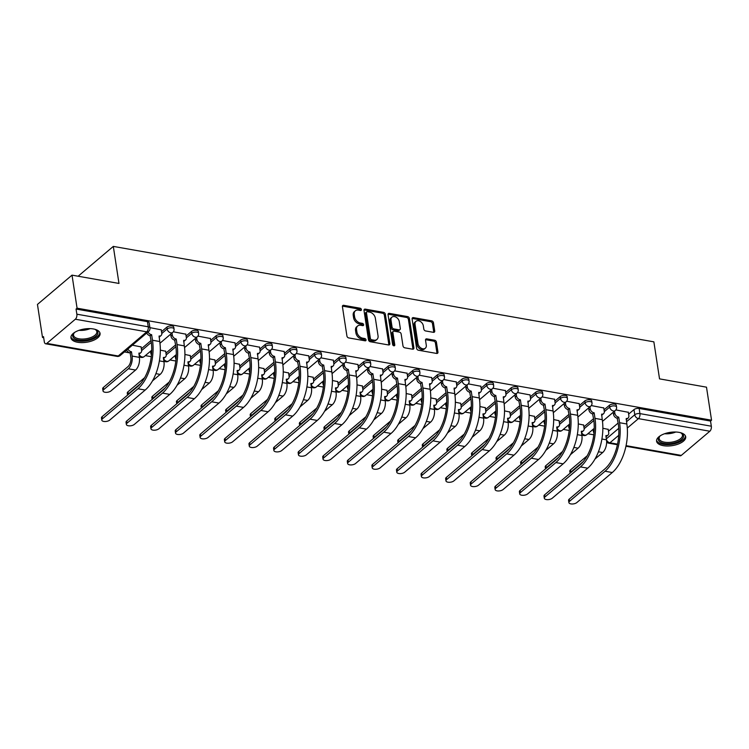 <?xml version="1.0" encoding="UTF-8"?>
<svg xmlns="http://www.w3.org/2000/svg" width="749" height="749" viewBox="0 0 749 749"><rect width="100%" height="100%" fill="white"/><g stroke="black" fill="none" stroke-linecap="round" stroke-linejoin="round"><path stroke-width="1.12" d="M361.411 309.552A1.301 0.927 49.7 0 0 360.157 308.223L343.725 305.32A1.854 1.32 49.7 0 0 342.77 305.536A1.854 1.32 49.7 0 0 342.424 306.678L346.918 336.011A1.854 1.32 49.7 0 0 348.706 337.921L365.147 340.823A1.301 0.927 49.7 0 0 364.8 338.539L362.675 338.164A5.926 4.232 49.7 0 1 356.927 332.069L356.552 329.626A5.926 4.232 49.7 0 1 357.666 325.974A5.926 4.232 49.7 0 1 360.7 325.281L362.825 325.656A1.301 0.927 49.7 0 0 362.479 323.381L360.353 323.006A5.926 4.232 49.7 0 1 354.605 316.911L354.23 314.468A5.926 4.232 49.7 0 1 355.344 310.816A5.926 4.232 49.7 0 1 358.378 310.123L360.503 310.498A1.301 0.927 49.7 0 0 361.411 309.552M360.419 310.489A1.301 0.927 49.7 0 0 359.155 309.075L342.714 306.172A1.854 1.32 49.7 0 0 342.433 306.154M365.053 340.804A1.301 0.927 49.7 0 0 363.789 339.391L361.664 339.016L362.675 338.164M362.741 325.646A1.301 0.927 49.7 0 0 361.467 324.233L359.342 323.858L360.353 323.006M93.372 328.951A14.727 6.722 171.3 0 0 78.065 330.683A14.727 6.722 171.3 0 0 70.958 337.836A14.727 6.722 171.3 0 0 77.653 342.274A14.727 6.722 171.3 0 0 92.96 340.542A14.727 6.722 171.3 0 0 100.066 333.389A14.727 6.722 171.3 0 0 93.372 328.951M678.997 432.351A14.727 6.722 171.3 0 0 663.689 434.074A14.727 6.722 171.3 0 0 656.583 441.236A14.727 6.722 171.3 0 0 663.277 445.664A14.727 6.722 171.3 0 0 678.585 443.942A14.727 6.722 171.3 0 0 685.691 436.779A14.727 6.722 171.3 0 0 678.997 432.351M433.418 332.331A1.854 1.32 49.7 0 0 434.373 332.116A1.854 1.32 49.7 0 0 434.72 330.983L433.456 322.744A1.854 1.32 49.7 0 0 431.667 320.844L413.411 317.623A1.854 1.32 49.7 0 0 412.465 317.838A1.854 1.32 49.7 0 0 412.109 318.98L416.603 348.313A1.854 1.32 49.7 0 0 418.401 350.223L436.648 353.444A1.854 1.32 49.7 0 0 437.603 353.228A1.854 1.32 49.7 0 0 437.95 352.086L436.424 342.143A1.854 1.32 49.7 0 0 434.635 340.243L426.818 338.866A1.854 1.32 49.7 0 0 425.872 339.082A1.854 1.32 49.7 0 0 425.526 340.215L426.275 345.149A4.953 3.539 49.7 0 1 425.348 348.201A4.953 3.539 49.7 0 1 421.022 348.079A4.953 3.539 49.7 0 1 417.998 343.688L415.049 324.373A4.953 3.539 49.7 0 1 415.976 321.321A4.953 3.539 49.7 0 1 420.301 321.443A4.953 3.539 49.7 0 1 423.325 325.834L423.812 329.054A1.854 1.32 49.7 0 0 425.61 330.955L433.418 332.331M75.349 319.224L46.822 343.379A3.773 2.004 -80 0 1 45.661 343.782A3.773 2.004 -80 0 1 44.303 341.769L43.517 336.619L42.506 337.471L37.45 304.431L72.016 275.145L118.979 283.44L113.314 246.402L653.868 341.844L659.532 378.872L706.494 387.167L711.55 420.208L77.072 308.185L76.061 309.047L76.857 314.187L148.246 326.798A3.773 1.723 -8.7 0 1 149.959 327.931L149.173 322.782A3.773 1.723 -8.7 0 0 147.459 321.649L148.246 326.798A3.773 2.004 -80 0 1 146.738 331.826L75.349 319.224A3.773 2.004 -80 0 0 76.857 314.187M72.016 275.145L77.072 308.185M385.351 314.252A1.854 1.32 49.7 0 0 383.554 312.352L365.306 309.131A1.854 1.32 49.7 0 0 364.351 309.346A1.854 1.32 49.7 0 0 364.005 310.489L368.489 339.821A1.854 1.32 49.7 0 0 370.287 341.731L388.544 344.952A1.854 1.32 49.7 0 0 389.489 344.737A1.854 1.32 49.7 0 0 389.845 343.594L385.351 314.252L384.34 315.104A1.854 1.32 49.7 0 0 382.552 313.204L364.295 309.983A1.854 1.32 49.7 0 0 364.005 309.964M389.358 313.372L407.606 316.602A1.854 1.32 49.7 0 1 409.403 318.503L413.897 347.836A1.854 1.32 49.7 0 1 413.542 348.978A1.854 1.32 49.7 0 1 412.596 349.193L404.788 347.817A1.854 1.32 49.7 0 1 402.99 345.916L401.164 334.017A1.854 1.32 49.7 0 0 399.376 332.116L394.189 331.198A1.854 1.32 49.7 0 0 393.244 331.414A1.854 1.32 49.7 0 0 392.897 332.556L394.789 344.943A1.301 0.927 49.7 0 1 392.626 344.559L388.057 314.73A1.854 1.32 49.7 0 1 388.403 313.588A1.854 1.32 49.7 0 1 389.358 313.372L388.347 314.234L406.604 317.454L407.606 316.602M608.469 431.227L618.15 423.026M628.626 414.15L633.982 409.609L634.768 414.759A3.773 1.723 -8.7 0 1 639.936 413.607L711.325 426.209A3.773 2.004 100 0 1 709.827 431.237L681.3 455.401A3.773 2.004 100 0 1 680.139 455.804L625.949 446.235M42.506 337.471L43.676 337.677M124.409 351.936L130.167 352.957M145.334 355.625L151.251 356.674M169.92 359.969L175.837 361.018M194.497 364.314L200.423 365.353M219.083 368.648L225.009 369.697M243.668 372.993L249.595 374.041M268.254 377.327L274.181 378.376M292.84 381.672L298.767 382.72M317.426 386.016L323.343 387.055M342.012 390.351L347.929 391.399M366.598 394.695L372.515 395.744M391.175 399.039L397.101 400.078M415.761 403.374L421.687 404.423M440.346 407.718L446.273 408.757M464.932 412.053L470.859 413.102M489.518 416.397L495.445 417.446M514.104 420.741L520.021 421.781M538.69 425.076L544.607 426.125M563.276 429.42L569.193 430.469M587.862 433.755L593.779 434.804M78.851 276.353L78.748 275.688L113.314 246.402M711.55 420.208L710.539 421.06L711.325 426.209M141.074 346.899L132.367 345.186M161.232 329.822L149.922 327.65M165.66 351.244L160.333 350.129M185.818 334.166L173.328 331.788M190.246 355.578L184.919 354.464M210.394 338.501L197.914 336.123M214.832 359.923L209.505 358.808M234.98 342.845L222.5 340.467M239.408 364.257L234.081 363.153M259.566 347.19L247.076 344.812M263.994 368.602L258.667 367.487M284.152 351.524L271.662 349.146M288.58 372.946L283.253 371.832M308.738 355.869L296.248 353.491M313.166 377.281L307.839 376.167M333.324 360.203L320.834 357.825M337.752 381.625L332.425 380.511M357.91 364.548L345.42 362.17M362.338 385.969L357.011 384.855M382.496 368.892L370.006 366.514M386.924 390.304L381.597 389.19M407.082 373.227L394.592 370.849M411.51 394.648L406.183 393.534M431.658 377.571L419.178 375.193M436.096 398.983L430.759 397.869M456.244 381.906L443.754 379.537M460.672 403.327L455.345 402.213M480.83 386.25L468.34 383.872M485.258 407.671L479.931 406.557M505.416 390.594L492.926 388.216M509.844 412.006L504.517 410.892M530.002 394.929L517.512 392.551M534.43 416.35L529.103 415.236M554.588 399.273L542.098 396.895M559.016 420.685L553.689 419.58M579.174 403.617L566.684 401.239M583.602 425.029L578.275 423.915M603.76 407.952L591.27 405.574M583.883 426.883L593.564 418.682M604.04 409.815L609.396 405.265L609.677 407.1A3.773 1.723 -8.7 0 1 613.759 405.855A3.773 1.723 -8.7 0 1 616.567 407.082L616.287 405.256A3.773 1.723 171.3 0 0 613.478 404.029A3.773 1.723 171.3 0 0 609.396 405.265M559.297 422.548L568.987 414.347M579.454 405.471L584.819 400.93L585.091 402.756A3.773 1.723 -8.7 0 1 589.173 401.52A3.773 1.723 -8.7 0 1 591.982 402.737L591.701 400.912A3.773 1.723 171.3 0 0 588.892 399.685A3.773 1.723 171.3 0 0 584.819 400.93M534.711 418.204L544.401 410.003M554.869 401.127L560.233 396.586L560.505 398.412A3.773 1.723 -8.7 0 1 564.587 397.176A3.773 1.723 -8.7 0 1 567.396 398.402L567.115 396.577A3.773 1.723 171.3 0 0 564.306 395.35A3.773 1.723 171.3 0 0 560.233 396.586M510.135 413.869L519.815 405.658M530.283 396.792L535.647 392.251L535.928 394.077A3.773 1.723 -8.7 0 1 540.001 392.832A3.773 1.723 -8.7 0 1 542.81 394.058L542.529 392.233A3.773 1.723 171.3 0 0 539.72 391.006A3.773 1.723 171.3 0 0 535.647 392.251M485.549 409.525L495.229 401.324M505.697 392.448L511.061 387.907L511.342 389.733A3.773 1.723 -8.7 0 1 515.415 388.497A3.773 1.723 -8.7 0 1 518.224 389.723L517.943 387.888A3.773 1.723 171.3 0 0 515.134 386.671A3.773 1.723 171.3 0 0 511.061 387.907M460.963 405.181L470.644 396.979M481.12 388.104L486.476 383.563L486.756 385.398A3.773 1.723 -8.7 0 1 490.829 384.153A3.773 1.723 -8.7 0 1 493.638 385.379L493.357 383.554A3.773 1.723 171.3 0 0 490.548 382.327A3.773 1.723 171.3 0 0 486.476 383.563M436.377 400.846L446.058 392.635M456.534 383.769L461.89 379.228L462.17 381.054A3.773 1.723 -8.7 0 1 466.243 379.818A3.773 1.723 -8.7 0 1 469.052 381.035L468.771 379.209A3.773 1.723 171.3 0 0 465.962 377.983A3.773 1.723 171.3 0 0 461.89 379.228M411.791 396.502L421.472 388.3M431.948 379.425L437.304 374.884L437.585 376.71A3.773 1.723 -8.7 0 1 441.657 375.474A3.773 1.723 -8.7 0 1 444.466 376.7L444.194 374.875A3.773 1.723 171.3 0 0 441.386 373.648A3.773 1.723 171.3 0 0 437.304 374.884M387.205 392.158L396.886 383.956M407.362 375.09L412.718 370.549L412.999 372.375A3.773 1.723 -8.7 0 1 417.081 371.13A3.773 1.723 -8.7 0 1 419.88 372.356L419.609 370.53A3.773 1.723 171.3 0 0 416.8 369.304A3.773 1.723 171.3 0 0 412.718 370.549M362.619 387.823L372.3 379.621M382.776 370.746L388.132 366.205L388.413 368.031A3.773 1.723 -8.7 0 1 392.495 366.795A3.773 1.723 -8.7 0 1 395.303 368.012L395.023 366.186A3.773 1.723 171.3 0 0 392.214 364.969A3.773 1.723 171.3 0 0 388.132 366.205M338.033 383.479L347.723 375.277M358.191 366.401L363.555 361.861L363.827 363.686A3.773 1.723 -8.7 0 1 367.909 362.45A3.773 1.723 -8.7 0 1 370.718 363.677L370.437 361.851A3.773 1.723 171.3 0 0 367.628 360.625A3.773 1.723 171.3 0 0 363.555 361.861M313.447 379.144L323.137 370.933M333.605 362.067L338.969 357.526L339.25 359.351A3.773 1.723 -8.7 0 1 343.323 358.106A3.773 1.723 -8.7 0 1 346.132 359.333L345.851 357.507A3.773 1.723 171.3 0 0 343.042 356.281A3.773 1.723 171.3 0 0 338.969 357.526M288.871 374.8L298.551 366.598M309.019 357.722L314.383 353.182L314.664 355.007A3.773 1.723 -8.7 0 1 318.737 353.771A3.773 1.723 -8.7 0 1 321.546 354.998L321.265 353.172A3.773 1.723 171.3 0 0 318.456 351.946A3.773 1.723 171.3 0 0 314.383 353.182M264.285 370.455L273.965 362.254M284.433 353.388L289.797 348.847L290.078 350.672A3.773 1.723 -8.7 0 1 294.151 349.427A3.773 1.723 -8.7 0 1 296.96 350.654L296.679 348.828A3.773 1.723 171.3 0 0 293.87 347.602A3.773 1.723 171.3 0 0 289.797 348.847M239.699 366.121L249.38 357.919M259.856 349.043L265.212 344.503L265.492 346.328A3.773 1.723 -8.7 0 1 269.565 345.092A3.773 1.723 -8.7 0 1 272.374 346.31L272.093 344.484A3.773 1.723 171.3 0 0 269.284 343.267A3.773 1.723 171.3 0 0 265.212 344.503M215.113 361.776L224.794 353.575M235.27 344.699L240.626 340.158L240.906 341.984A3.773 1.723 -8.7 0 1 244.979 340.748A3.773 1.723 -8.7 0 1 247.788 341.975L247.507 340.149A3.773 1.723 171.3 0 0 244.708 338.923A3.773 1.723 171.3 0 0 240.626 340.158M190.527 357.442L200.208 349.231M210.684 340.364L216.04 335.824L216.321 337.649A3.773 1.723 -8.7 0 1 220.403 336.404A3.773 1.723 -8.7 0 1 223.202 337.63L222.93 335.805A3.773 1.723 171.3 0 0 220.122 334.578A3.773 1.723 171.3 0 0 216.04 335.824M165.941 353.097L175.622 344.896M186.098 336.02L191.454 331.479L191.735 333.305A3.773 1.723 -8.7 0 1 195.817 332.069A3.773 1.723 -8.7 0 1 198.625 333.296L198.345 331.461A3.773 1.723 171.3 0 0 195.536 330.243A3.773 1.723 171.3 0 0 191.454 331.479M141.355 348.753L151.045 340.552M161.512 331.676L166.877 327.135L167.149 328.97A3.773 1.723 -8.7 0 1 171.231 327.725A3.773 1.723 -8.7 0 1 174.04 328.951L173.759 327.126A3.773 1.723 171.3 0 0 170.95 325.899A3.773 1.723 171.3 0 0 166.877 327.135M628.336 412.296L615.856 409.918M608.188 429.374L602.861 428.259M710.539 421.06L639.15 408.458A3.773 1.723 171.3 0 0 633.982 409.609M76.061 309.047L147.459 321.649M355.344 310.816L354.343 311.668A5.926 4.232 49.7 0 0 353.219 315.32L354.23 314.468M359.342 323.858A5.926 4.232 49.7 0 1 353.594 317.763L353.219 315.32M357.666 325.974L356.655 326.826A5.926 4.232 49.7 0 0 355.541 330.478L356.552 329.626M361.664 339.016A5.926 4.232 49.7 0 1 355.915 332.921L355.541 330.478M388.825 344.971A1.854 1.32 49.7 0 0 388.834 344.446L384.34 315.104M367.356 311.715A1.301 0.927 49.7 0 0 366.448 312.661L370.381 338.417A1.301 0.927 49.7 0 0 371.644 339.746L373.882 340.14A5.926 4.232 49.7 0 0 376.925 339.447A5.926 4.232 49.7 0 0 378.039 335.795L375.343 318.194A5.926 4.232 49.7 0 0 369.594 312.108L367.356 311.715M366.692 311.865L365.681 312.717A1.301 0.927 49.7 0 0 365.437 313.513L366.448 312.661M376.925 339.447L375.914 340.308A5.926 4.232 49.7 0 1 372.88 340.992L370.633 340.598A1.301 0.927 49.7 0 1 369.379 339.269L365.437 313.513M412.886 349.221A1.854 1.32 49.7 0 0 412.886 348.697L408.402 319.355A1.854 1.32 49.7 0 0 406.604 317.454M393.244 331.414L392.233 332.266A1.854 1.32 49.7 0 0 391.886 333.408L393.777 345.795L394.789 344.943M399.283 321.667A4.953 3.539 49.7 0 0 396.258 317.276A4.953 3.539 49.7 0 0 391.933 317.155A4.953 3.539 49.7 0 0 391.006 320.207L392.045 327.013A1.854 1.32 49.7 0 0 393.843 328.914L399.02 329.832A1.854 1.32 49.7 0 0 399.975 329.616A1.854 1.32 49.7 0 0 400.322 328.474L399.283 321.667M391.933 317.155L390.931 318.007A4.953 3.539 49.7 0 0 389.995 321.059L391.006 320.207M399.975 329.616L398.964 330.468A1.854 1.32 49.7 0 1 398.019 330.683L392.832 329.766A1.854 1.32 49.7 0 1 391.034 327.865L389.995 321.059M415.976 321.321L414.974 322.173A4.953 3.539 49.7 0 0 414.038 325.225L415.049 324.373M425.348 348.201L424.337 349.053A4.953 3.539 49.7 0 1 420.011 348.931A4.953 3.539 49.7 0 1 416.996 344.54L414.038 325.225M436.939 353.462A1.854 1.32 49.7 0 0 436.939 352.938L435.422 342.995A1.854 1.32 49.7 0 0 433.624 341.095L425.816 339.718A1.854 1.32 49.7 0 0 425.526 339.69M433.708 332.359A1.854 1.32 49.7 0 0 433.708 331.835L432.454 323.605A1.854 1.32 49.7 0 0 430.656 321.696L412.399 318.475A1.854 1.32 49.7 0 0 412.119 318.456M103.016 390.941L102.688 388.787A4.344 1.985 -8.7 0 1 103.353 387.486L127.995 366.617A7.078 3.754 -80 0 0 130.822 357.189L130.157 352.873L131.468 351.758L132.124 356.075A9.531 5.056 100 0 1 128.322 368.77L103.68 389.649A4.344 1.985 171.3 0 0 103.016 390.941A4.344 1.985 171.3 0 0 106.246 392.354A4.344 1.985 171.3 0 0 110.927 390.931L135.569 370.053A9.531 5.056 100 0 0 139.38 357.357L138.949 353.079A3.773 2.696 49.7 0 0 140.887 352.639A3.773 2.696 49.7 0 0 141.598 350.317L141.046 346.721M130.157 352.873L129.923 352.826A3.773 2.696 -130.3 0 1 126.609 350.073M127.91 348.968A3.773 2.696 49.7 0 0 131.234 351.712L131.468 351.758M140.887 352.639L139.576 353.753A3.773 2.696 -130.3 0 1 138.883 354.127M102.454 418.822A4.344 1.985 171.3 0 0 101.789 420.123A4.344 1.985 171.3 0 0 105.019 421.528A4.344 1.985 171.3 0 0 109.7 420.105L145.175 390.051L137.928 388.768L102.454 418.822L102.126 416.669L137.601 386.615A33.977 18.023 -80 0 0 151.167 341.357L150.072 335.749A3.773 2.696 -130.3 0 1 146.757 332.996M101.789 420.123L101.461 417.961A4.344 1.985 -8.7 0 1 102.126 416.669M150.315 335.795L151.626 334.681L152.478 340.243A36.439 19.324 100 0 1 137.928 388.768M148.068 331.891A3.773 2.696 49.7 0 0 151.382 334.644L151.626 334.681M145.175 390.051A36.439 19.324 100 0 0 159.724 341.525L159.106 336.001A3.773 2.696 49.7 0 0 161.044 335.561L159.734 336.676A3.773 2.696 -130.3 0 1 159.041 337.05M161.044 335.561A3.773 2.696 49.7 0 0 161.756 333.239L161.204 329.644M140.728 383.432L128.266 393.993A4.344 1.985 171.3 0 0 127.592 395.088M127.573 395.107L127.274 393.131A4.344 1.985 -8.7 0 1 127.939 391.83L144.632 377.683M163.338 357.591L163.965 361.692A9.531 5.056 100 0 1 160.155 374.397L152.487 380.895M163.535 357.423A3.773 2.696 49.7 0 0 165.473 356.983A3.773 2.696 49.7 0 0 166.184 354.651L165.632 351.066M165.473 356.983L164.162 358.088A3.773 2.696 -130.3 0 1 163.469 358.471M151.448 354.904A3.773 2.696 -130.3 0 1 150.849 353.294L151.626 352.629M150.53 351.225L150.849 353.294M165.304 387.776L152.852 398.328A4.344 1.985 171.3 0 0 152.178 399.432M152.159 399.451L151.85 397.466A4.344 1.985 -8.7 0 1 152.524 396.174L169.218 382.027M187.915 361.936L188.551 366.036A9.531 5.056 100 0 1 184.741 378.732L177.073 385.229M188.121 361.758A3.773 2.696 49.7 0 0 190.059 361.318A3.773 2.696 49.7 0 0 190.77 358.996L190.218 355.401M190.059 361.318L188.748 362.432A3.773 2.696 -130.3 0 1 188.055 362.806M176.034 359.248A3.773 2.696 -130.3 0 1 175.435 357.629L176.212 356.964M175.116 355.569L175.435 357.629M94.758 329.251A12.742 5.814 -8.7 0 1 95.675 329.682A12.742 5.814 -8.7 0 1 91.125 338.791A12.742 5.814 -8.7 0 1 76.426 339.522A12.742 5.814 -8.7 0 1 74.048 332.996A12.742 5.814 -8.7 0 1 74.788 332.313M74.432 332.622A11.797 5.383 171.3 0 0 73.524 335.243A11.797 5.383 171.3 0 0 90.563 337.63A11.797 5.383 171.3 0 0 96.846 331.667A11.797 5.383 171.3 0 0 95.198 329.448M70.949 336.947A14.634 6.675 171.3 0 0 91.977 339.466A14.634 6.675 171.3 0 0 99.804 332.528M680.382 432.65A12.742 5.814 -8.7 0 1 681.3 433.081A12.742 5.814 -8.7 0 1 676.74 442.191A12.742 5.814 -8.7 0 1 662.05 442.921A12.742 5.814 -8.7 0 1 659.663 436.386A12.742 5.814 -8.7 0 1 660.412 435.703M660.047 436.021A11.797 5.383 171.3 0 0 659.139 438.633A11.797 5.383 171.3 0 0 676.188 441.021A11.797 5.383 171.3 0 0 682.47 435.066A11.797 5.383 171.3 0 0 680.822 432.838M656.573 440.337A14.634 6.675 171.3 0 0 677.602 442.856A14.634 6.675 171.3 0 0 685.429 435.927M127.04 423.166A4.344 1.985 171.3 0 0 126.375 424.458A4.344 1.985 171.3 0 0 129.605 425.872A4.344 1.985 171.3 0 0 134.286 424.449L169.761 394.395L162.514 393.113L127.04 423.166L126.712 421.004L162.187 390.95A33.977 18.023 -80 0 0 175.743 345.692L174.657 340.093A3.773 2.696 -130.3 0 1 170.997 336.217L170.688 334.148M126.375 424.458L126.038 422.305A4.344 1.985 -8.7 0 1 126.712 421.004M174.901 340.13L176.212 339.025L177.054 344.587A36.439 19.324 100 0 1 162.514 393.113M171.998 333.043L172.307 335.103A3.773 2.696 49.7 0 0 175.968 338.979L176.212 339.025M169.761 394.395A36.439 19.324 100 0 0 184.31 345.869L183.692 340.346A3.773 2.696 49.7 0 0 185.621 339.906L184.32 341.01A3.773 2.696 -130.3 0 1 183.627 341.394M185.621 339.906A3.773 2.696 49.7 0 0 186.332 337.584L185.789 333.988M151.626 427.51A4.344 1.985 171.3 0 0 150.961 428.803A4.344 1.985 171.3 0 0 154.182 430.216A4.344 1.985 171.3 0 0 158.872 428.784L194.347 398.73L187.1 397.457L151.626 427.51L151.298 425.348L186.763 395.294A33.977 18.023 -80 0 0 200.329 350.036L199.243 344.428A3.773 2.696 -130.3 0 1 195.583 340.552L195.274 338.492M150.961 428.803L150.624 426.649A4.344 1.985 -8.7 0 1 151.298 425.348M199.477 344.474L200.788 343.36L201.64 348.922A36.439 19.324 100 0 1 187.1 397.457M196.575 337.378L196.893 339.447A3.773 2.696 49.7 0 0 200.554 343.323L200.788 343.36M194.347 398.73A36.439 19.324 100 0 0 208.896 350.204L208.278 344.68A3.773 2.696 49.7 0 0 210.207 344.24L208.896 345.355A3.773 2.696 -130.3 0 1 208.213 345.729M210.207 344.24A3.773 2.696 49.7 0 0 210.918 341.918L210.375 338.323M189.89 392.12L177.438 402.672A4.344 1.985 171.3 0 0 176.764 403.767M176.745 403.786L176.436 401.81A4.344 1.985 -8.7 0 1 177.11 400.509L193.804 386.372M212.501 366.27L213.128 370.381A9.531 5.056 100 0 1 209.327 383.076L201.659 389.574M212.707 366.102A3.773 2.696 49.7 0 0 214.635 365.662A3.773 2.696 49.7 0 0 215.347 363.34L214.804 359.745M214.635 365.662L213.334 366.767A3.773 2.696 -130.3 0 1 212.641 367.15M200.62 363.593A3.773 2.696 -130.3 0 1 200.011 361.973L200.798 361.308M199.702 359.904L200.011 361.973M214.476 396.455L202.024 407.007A4.344 1.985 171.3 0 0 201.35 408.111L201.022 406.145A4.344 1.985 -8.7 0 1 201.687 404.853L218.39 390.706M237.087 370.615L237.714 374.715A9.531 5.056 100 0 1 233.913 387.411L226.245 393.908M237.293 370.446A3.773 2.696 49.7 0 0 239.221 370.006A3.773 2.696 49.7 0 0 239.933 367.675L239.39 364.089M239.221 370.006L237.91 371.111A3.773 2.696 -130.3 0 1 237.227 371.495M225.206 367.928A3.773 2.696 -130.3 0 1 224.597 366.308L225.383 365.652M224.288 364.248L224.597 366.308M239.062 400.799L226.61 411.351A4.344 1.985 171.3 0 0 225.926 412.456L225.608 410.489A4.344 1.985 -8.7 0 1 226.273 409.188L242.966 395.051M261.673 374.959L262.3 379.06A9.531 5.056 100 0 1 258.499 391.755L250.831 398.253M261.878 374.781A3.773 2.696 49.7 0 0 263.807 374.341A3.773 2.696 49.7 0 0 264.519 372.019L263.966 368.424M263.807 374.341L262.496 375.455A3.773 2.696 -130.3 0 1 261.804 375.829A3.773 2.696 49.7 0 0 265.221 378.713A3.773 2.696 -130.3 0 0 267.15 378.273L274.649 371.916M249.792 372.272A3.773 2.696 -130.3 0 1 249.183 370.652L249.969 369.987M248.865 368.583L249.183 370.652M176.212 431.845A4.344 1.985 171.3 0 0 175.538 433.147A4.344 1.985 171.3 0 0 178.768 434.551A4.344 1.985 171.3 0 0 183.458 433.128L218.933 403.074L211.686 401.792L176.212 431.845L175.875 429.692L211.349 399.638A33.977 18.023 -80 0 0 224.915 354.38L223.829 348.772A3.773 2.696 -130.3 0 1 220.169 344.896L219.85 342.827M175.538 433.147L175.21 430.984A4.344 1.985 -8.7 0 1 175.875 429.692M224.063 348.809L225.374 347.705L226.226 353.266A36.439 19.324 100 0 1 211.686 401.792M221.161 341.722L221.479 343.782A3.773 2.696 49.7 0 0 225.14 347.658L225.374 347.705M218.933 403.074A36.439 19.324 100 0 0 233.473 354.549L232.864 349.025A3.773 2.696 49.7 0 0 234.793 348.585L233.482 349.699A3.773 2.696 -130.3 0 1 232.789 350.073M234.793 348.585A3.773 2.696 49.7 0 0 235.504 346.263L234.952 342.668M200.798 436.19A4.344 1.985 171.3 0 0 200.123 437.482A4.344 1.985 171.3 0 0 203.353 438.895A4.344 1.985 171.3 0 0 208.044 437.472L243.519 407.409L236.263 406.136L200.798 436.19L200.46 434.027L235.935 403.973A33.977 18.023 -80 0 0 249.501 358.715L248.415 353.116A3.773 2.696 -130.3 0 1 244.754 349.231L244.436 347.171M200.123 437.482L199.796 435.328A4.344 1.985 -8.7 0 1 200.46 434.027M248.649 353.154L249.96 352.049L250.812 357.61A36.439 19.324 100 0 1 236.263 406.136M245.747 346.057L246.065 348.126A3.773 2.696 49.7 0 0 249.726 352.002L249.96 352.049M243.519 407.409A36.439 19.324 100 0 0 258.059 358.883L257.45 353.369A3.773 2.696 49.7 0 0 259.379 352.929L258.068 354.034A3.773 2.696 -130.3 0 1 257.375 354.417M259.379 352.929A3.773 2.696 49.7 0 0 260.09 350.598L259.538 347.012M225.383 440.524A4.344 1.985 171.3 0 0 224.709 441.826A4.344 1.985 171.3 0 0 227.939 443.23A4.344 1.985 171.3 0 0 232.63 441.807L268.105 411.753L260.849 410.471L225.383 440.524L225.046 438.371L260.521 408.317A33.977 18.023 -80 0 0 274.087 363.059L273.001 357.451A3.773 2.696 -130.3 0 1 269.34 353.575L269.022 351.515M224.709 441.826L224.382 439.663A4.344 1.985 -8.7 0 1 225.046 438.371M273.235 357.498L274.546 356.384L275.398 361.945A36.439 19.324 100 0 1 260.849 410.471M270.333 350.401L270.651 352.47A3.773 2.696 49.7 0 0 274.312 356.346L274.546 356.384M268.105 411.753A36.439 19.324 100 0 0 282.645 363.228L282.036 357.704A3.773 2.696 49.7 0 0 283.965 357.264L282.654 358.378A3.773 2.696 -130.3 0 1 281.961 358.752M283.965 357.264A3.773 2.696 49.7 0 0 284.676 354.942L284.124 351.347M263.648 405.134L251.187 415.695A4.344 1.985 171.3 0 0 250.512 416.79M250.494 416.809L250.194 414.834A4.344 1.985 -8.7 0 1 250.859 413.532L267.552 399.386M286.258 379.294L286.886 383.394A9.531 5.056 100 0 1 283.085 396.099L275.407 402.597M286.464 379.125A3.773 2.696 49.7 0 0 288.393 378.685A3.773 2.696 49.7 0 0 289.105 376.363L288.552 372.768M288.393 378.685L287.082 379.79A3.773 2.696 -130.3 0 1 286.39 380.174M274.377 376.607A3.773 2.696 -130.3 0 1 273.769 374.996L274.546 374.331M273.451 372.927L273.769 374.996M249.96 444.869A4.344 1.985 171.3 0 0 249.295 446.17A4.344 1.985 171.3 0 0 252.525 447.574A4.344 1.985 171.3 0 0 257.216 446.151L292.69 416.098L285.435 414.815L249.96 444.869L249.632 442.706L285.107 412.652A33.977 18.023 -80 0 0 298.673 367.394L297.587 361.795A3.773 2.696 -130.3 0 1 293.926 357.919L293.608 355.85M249.295 446.17L248.968 444.007A4.344 1.985 -8.7 0 1 249.632 442.706M297.821 361.833L299.132 360.728L299.984 366.289A36.439 19.324 100 0 1 285.435 414.815M294.919 354.745L295.237 356.805A3.773 2.696 49.7 0 0 298.898 360.681L299.132 360.728M292.69 416.098A36.439 19.324 100 0 0 307.23 367.572L306.613 362.048A3.773 2.696 49.7 0 0 308.551 361.608L307.24 362.713A3.773 2.696 -130.3 0 1 306.547 363.096M308.551 361.608A3.773 2.696 49.7 0 0 309.262 359.286L308.71 355.691M288.234 409.478L275.772 420.03A4.344 1.985 171.3 0 0 275.098 421.135M275.08 421.153L274.78 419.168A4.344 1.985 -8.7 0 1 275.445 417.876L292.138 403.73M310.844 383.638L311.472 387.739A9.531 5.056 100 0 1 307.661 400.434L299.993 406.932M311.05 383.46A3.773 2.696 49.7 0 0 312.979 383.02A3.773 2.696 49.7 0 0 313.691 380.698L313.138 377.103M312.979 383.02L311.668 384.134A3.773 2.696 -130.3 0 1 310.975 384.509M298.954 380.951A3.773 2.696 -130.3 0 1 298.355 379.331L299.132 378.676M298.036 377.271L298.355 379.331M274.546 449.213A4.344 1.985 171.3 0 0 273.881 450.505A4.344 1.985 171.3 0 0 277.111 451.919A4.344 1.985 171.3 0 0 281.802 450.486L317.267 420.432L310.02 419.159L274.546 449.213L274.218 447.05L309.693 416.996A33.977 18.023 -80 0 0 323.259 371.738L322.173 366.13A3.773 2.696 -130.3 0 1 318.512 362.254L318.194 360.194M273.881 450.505L273.554 448.351A4.344 1.985 -8.7 0 1 274.218 447.05M322.407 366.177L323.718 365.063L324.57 370.633A36.439 19.324 100 0 1 310.02 419.159M319.505 359.08L319.823 361.149A3.773 2.696 49.7 0 0 323.484 365.025L323.718 365.063M317.267 420.432A36.439 19.324 100 0 0 331.816 371.907L331.198 366.392A3.773 2.696 49.7 0 0 333.136 365.943L331.826 367.057A3.773 2.696 -130.3 0 1 331.133 367.441M333.136 365.943A3.773 2.696 49.7 0 0 333.848 363.621L333.296 360.026M312.82 413.822L300.358 424.374A4.344 1.985 171.3 0 0 299.684 425.479M299.666 425.488L299.366 423.513A4.344 1.985 -8.7 0 1 300.031 422.211L316.724 408.074M335.43 387.973L336.058 392.083A9.531 5.056 100 0 1 332.247 404.778L324.579 411.276M335.627 387.804A3.773 2.696 49.7 0 0 337.565 387.364A3.773 2.696 49.7 0 0 338.276 385.042L337.724 381.447M337.565 387.364L336.254 388.478A3.773 2.696 -130.3 0 1 335.561 388.853M323.54 385.295A3.773 2.696 -130.3 0 1 322.941 383.675L323.718 383.011M322.622 381.606L322.941 383.675M299.132 453.548A4.344 1.985 171.3 0 0 298.467 454.849A4.344 1.985 171.3 0 0 301.697 456.253A4.344 1.985 171.3 0 0 306.378 454.83L341.853 424.777L334.606 423.494L299.132 453.548L298.804 451.394L334.279 421.341A33.977 18.023 -80 0 0 347.845 376.082L346.759 370.474A3.773 2.696 -130.3 0 1 343.098 366.598L342.78 364.529M298.467 454.849L298.139 452.686A4.344 1.985 -8.7 0 1 298.804 451.394M346.993 370.521L348.304 369.407L349.156 374.968A36.439 19.324 100 0 1 334.606 423.494M344.091 363.424L344.409 365.484A3.773 2.696 49.7 0 0 348.06 369.369L348.304 369.407M341.853 424.777A36.439 19.324 100 0 0 356.402 376.251L355.784 370.727A3.773 2.696 49.7 0 0 357.722 370.287L356.412 371.401A3.773 2.696 -130.3 0 1 355.719 371.776M357.722 370.287A3.773 2.696 49.7 0 0 358.434 367.965L357.882 364.37M337.406 418.157L324.944 428.718A4.344 1.985 171.3 0 0 324.27 429.814L323.952 427.848A4.344 1.985 -8.7 0 1 324.617 426.556L341.31 412.409M360.016 392.317L360.644 396.418A9.531 5.056 100 0 1 356.833 409.123L349.165 415.62M360.213 392.148A3.773 2.696 49.7 0 0 362.151 391.708A3.773 2.696 49.7 0 0 362.862 389.377L362.31 385.791M362.151 391.708L360.84 392.813A3.773 2.696 -130.3 0 1 360.147 393.197M348.126 389.63A3.773 2.696 -130.3 0 1 347.527 388.01L348.304 387.355M347.208 385.95L347.527 388.01M323.718 457.892A4.344 1.985 171.3 0 0 323.053 459.184A4.344 1.985 171.3 0 0 326.283 460.598A4.344 1.985 171.3 0 0 330.964 459.174L366.439 429.121L359.192 427.838L323.718 457.892L323.39 455.729L358.865 425.675A33.977 18.023 -80 0 0 372.431 380.417L371.335 374.818A3.773 2.696 -130.3 0 1 367.675 370.942L367.366 368.873M323.053 459.184L322.716 457.03A4.344 1.985 -8.7 0 1 323.39 455.729M371.579 374.856L372.89 373.751L373.732 379.312A36.439 19.324 100 0 1 359.192 427.838M368.677 367.759L368.985 369.828A3.773 2.696 49.7 0 0 372.646 373.704L372.89 373.751M366.439 429.121A36.439 19.324 100 0 0 380.988 380.586L380.37 375.071A3.773 2.696 49.7 0 0 382.308 374.631L380.998 375.736A3.773 2.696 -130.3 0 1 380.305 376.12M382.308 374.631A3.773 2.696 49.7 0 0 383.011 372.3L382.467 368.714M361.982 422.502L349.53 433.053A4.344 1.985 171.3 0 0 348.856 434.158M348.837 434.167L348.528 432.192A4.344 1.985 -8.7 0 1 349.203 430.9L365.896 416.753M384.593 396.661L385.229 400.762A9.531 5.056 100 0 1 381.419 413.457L373.751 419.955M384.799 396.483A3.773 2.696 49.7 0 0 386.737 396.043A3.773 2.696 49.7 0 0 387.448 393.721L386.896 390.126M386.737 396.043L385.426 397.157A3.773 2.696 -130.3 0 1 384.733 397.532A3.773 2.696 49.7 0 0 388.141 400.415A3.773 2.696 -130.3 0 0 390.07 399.975L397.569 393.618M372.712 393.974A3.773 2.696 -130.3 0 1 372.113 392.354L372.89 391.69M371.794 390.295L372.113 392.354M348.304 462.227A4.344 1.985 171.3 0 0 347.639 463.528A4.344 1.985 171.3 0 0 350.869 464.932A4.344 1.985 171.3 0 0 355.55 463.509L391.025 433.456L383.778 432.173L348.304 462.227L347.976 460.073L383.441 430.02A33.977 18.023 -80 0 0 397.007 384.761L395.921 379.153A3.773 2.696 -130.3 0 1 392.261 375.277L391.952 373.217M347.639 463.528L347.302 461.365A4.344 1.985 -8.7 0 1 347.976 460.073M396.165 379.2L397.466 378.086L398.318 383.647A36.439 19.324 100 0 1 383.778 432.173M393.262 372.103L393.571 374.172A3.773 2.696 49.7 0 0 397.232 378.048L397.466 378.086M391.025 433.456A36.439 19.324 100 0 0 405.574 384.93L404.956 379.406A3.773 2.696 49.7 0 0 406.885 378.966L405.574 380.08A3.773 2.696 -130.3 0 1 404.891 380.455M406.885 378.966A3.773 2.696 49.7 0 0 407.596 376.644L407.053 373.049M386.568 426.846L374.116 437.397A4.344 1.985 171.3 0 0 373.442 438.493L373.114 436.536A4.344 1.985 -8.7 0 1 373.788 435.235L390.482 421.088M409.179 400.996L409.806 405.106A9.531 5.056 100 0 1 406.005 417.802L398.337 424.299M409.385 400.827A3.773 2.696 49.7 0 0 411.323 400.387A3.773 2.696 49.7 0 0 412.025 398.065L411.482 394.47M411.323 400.387L410.012 401.492A3.773 2.696 -130.3 0 1 409.319 401.876A3.773 2.696 49.7 0 0 412.727 404.75A3.773 2.696 -130.3 0 0 414.656 404.31L422.155 397.962M397.298 398.309A3.773 2.696 -130.3 0 1 396.689 396.698L397.476 396.034M396.38 394.629L396.689 396.698M372.89 466.571A4.344 1.985 171.3 0 0 372.225 467.872A4.344 1.985 171.3 0 0 375.446 469.277A4.344 1.985 171.3 0 0 380.136 467.853L415.611 437.8L408.364 436.517L372.89 466.571L372.562 464.417L408.027 434.354A33.977 18.023 -80 0 0 421.593 389.106L420.507 383.497A3.773 2.696 -130.3 0 1 416.847 379.621L416.528 377.552M372.225 467.872L371.888 465.709A4.344 1.985 -8.7 0 1 372.562 464.417M420.741 383.535L422.052 382.43L422.904 387.991A36.439 19.324 100 0 1 408.364 436.517M417.839 376.447L418.157 378.507A3.773 2.696 49.7 0 0 421.818 382.383L422.052 382.43M415.611 437.8A36.439 19.324 100 0 0 430.16 389.274L429.542 383.75A3.773 2.696 49.7 0 0 431.471 383.31L430.16 384.424A3.773 2.696 -130.3 0 1 429.467 384.799M431.471 383.31A3.773 2.696 49.7 0 0 432.182 380.988L431.639 377.393M411.154 431.181L398.702 441.732A4.344 1.985 171.3 0 0 398.028 442.837M398.009 442.856L397.7 440.871A4.344 1.985 -8.7 0 1 398.365 439.579L415.068 425.432M433.765 405.34L434.392 409.441A9.531 5.056 100 0 1 430.591 422.136L422.923 428.634M433.971 405.162A3.773 2.696 49.7 0 0 435.899 404.722A3.773 2.696 49.7 0 0 436.611 402.4L436.068 398.805M435.899 404.722L434.589 405.836A3.773 2.696 -130.3 0 1 433.905 406.211M421.884 402.653A3.773 2.696 -130.3 0 1 421.275 401.033L422.062 400.378M420.966 398.974L421.275 401.033M397.476 470.915A4.344 1.985 171.3 0 0 396.801 472.207A4.344 1.985 171.3 0 0 400.032 473.621A4.344 1.985 171.3 0 0 404.722 472.188L440.197 442.135L432.95 440.861L397.476 470.915L397.139 468.752L432.613 438.699A33.977 18.023 -80 0 0 446.179 393.44L445.093 387.842A3.773 2.696 -130.3 0 1 441.433 383.956L441.114 381.896M396.801 472.207L396.474 470.054A4.344 1.985 -8.7 0 1 397.139 468.752M445.327 387.879L446.638 386.765L447.49 392.336A36.439 19.324 100 0 1 432.95 440.861M442.425 380.782L442.743 382.851A3.773 2.696 49.7 0 0 446.404 386.727L446.638 386.765M440.197 442.135A36.439 19.324 100 0 0 454.737 393.609L454.128 388.094A3.773 2.696 49.7 0 0 456.057 387.654L454.746 388.759A3.773 2.696 -130.3 0 1 454.053 389.143M456.057 387.654A3.773 2.696 49.7 0 0 456.768 385.323L456.216 381.737M435.74 435.525L423.288 446.076A4.344 1.985 171.3 0 0 422.605 447.181M422.586 447.19L422.286 445.215A4.344 1.985 -8.7 0 1 422.951 443.914L439.654 429.776M458.351 409.684L458.978 413.785A9.531 5.056 100 0 1 455.177 426.481L447.509 432.978M458.557 409.506A3.773 2.696 49.7 0 0 460.485 409.066A3.773 2.696 49.7 0 0 461.197 406.744L460.654 403.149M460.485 409.066L459.174 410.18A3.773 2.696 -130.3 0 1 458.482 410.555M446.47 406.997A3.773 2.696 -130.3 0 1 445.861 405.378L446.647 404.713M445.543 403.308L445.861 405.378M422.062 475.25A4.344 1.985 171.3 0 0 421.387 476.551A4.344 1.985 171.3 0 0 424.617 477.956A4.344 1.985 171.3 0 0 429.308 476.533L464.783 446.479L457.527 445.196L422.062 475.25L421.724 473.096L457.199 443.043A33.977 18.023 -80 0 0 470.765 397.785L469.679 392.176A3.773 2.696 -130.3 0 1 466.018 388.3L465.7 386.231M421.387 476.551L421.06 474.389A4.344 1.985 -8.7 0 1 421.724 473.096M469.913 392.223L471.224 391.109L472.076 396.67A36.439 19.324 100 0 1 457.527 445.196M467.011 385.126L467.329 387.186A3.773 2.696 49.7 0 0 470.99 391.072L471.224 391.109M464.783 446.479A36.439 19.324 100 0 0 479.323 397.953L478.714 392.429A3.773 2.696 49.7 0 0 480.643 391.989L479.332 393.103A3.773 2.696 -130.3 0 1 478.639 393.478M480.643 391.989A3.773 2.696 49.7 0 0 481.354 389.667L480.802 386.072M460.326 439.86L447.874 450.421A4.344 1.985 171.3 0 0 447.19 451.516M447.172 451.535L446.872 449.559A4.344 1.985 -8.7 0 1 447.537 448.258L464.23 434.111M482.936 414.019L483.564 418.12A9.531 5.056 100 0 1 479.763 430.825L472.085 437.322M483.142 413.851A3.773 2.696 49.7 0 0 485.071 413.411A3.773 2.696 49.7 0 0 485.783 411.079L485.23 407.493M485.071 413.411L483.76 414.515A3.773 2.696 -130.3 0 1 483.068 414.899M471.055 411.332A3.773 2.696 -130.3 0 1 470.447 409.712L471.233 409.057M470.129 407.653L470.447 409.712M446.638 479.594A4.344 1.985 171.3 0 0 445.973 480.886A4.344 1.985 171.3 0 0 449.203 482.3A4.344 1.985 171.3 0 0 453.894 480.877L489.369 450.823L482.113 449.54L446.638 479.594L446.31 477.431L481.785 447.378A33.977 18.023 -80 0 0 495.351 402.119L494.265 396.521A3.773 2.696 -130.3 0 1 490.604 392.645L490.286 390.575M445.973 480.886L445.646 478.733A4.344 1.985 -8.7 0 1 446.31 477.431M494.499 396.558L495.81 395.453L496.662 401.015A36.439 19.324 100 0 1 482.113 449.54M491.597 389.471L491.915 391.53A3.773 2.696 49.7 0 0 495.576 395.406L495.81 395.453M489.369 450.823A36.439 19.324 100 0 0 503.908 402.297L503.3 396.773A3.773 2.696 49.7 0 0 505.229 396.333L503.918 397.438A3.773 2.696 -130.3 0 1 503.225 397.822M505.229 396.333A3.773 2.696 49.7 0 0 505.94 394.011L505.388 390.416M484.912 444.204L472.45 454.755A4.344 1.985 171.3 0 0 471.776 455.86L471.458 453.894A4.344 1.985 -8.7 0 1 472.123 452.602L488.816 438.455M507.522 418.363L508.15 422.464A9.531 5.056 100 0 1 504.339 435.16L496.671 441.657M507.728 418.185A3.773 2.696 49.7 0 0 509.657 417.745A3.773 2.696 49.7 0 0 510.369 415.423L509.816 411.828M509.657 417.745L508.346 418.86A3.773 2.696 -130.3 0 1 507.653 419.234M495.632 415.676A3.773 2.696 -130.3 0 1 495.033 414.057L495.81 413.392M494.714 411.997L495.033 414.057M471.224 483.938A4.344 1.985 171.3 0 0 470.559 485.23A4.344 1.985 171.3 0 0 473.789 486.644A4.344 1.985 171.3 0 0 478.48 485.212L513.945 455.158L506.699 453.885L471.224 483.938L470.896 481.776L506.371 451.722A33.977 18.023 -80 0 0 519.937 406.464L518.851 400.855A3.773 2.696 -130.3 0 1 515.19 396.979L514.872 394.92M470.559 485.23L470.232 483.077A4.344 1.985 -8.7 0 1 470.896 481.776M519.085 400.902L520.396 399.788L521.248 405.349A36.439 19.324 100 0 1 506.699 453.885M516.183 393.805L516.501 395.875A3.773 2.696 49.7 0 0 520.162 399.751L520.396 399.788M513.945 455.158A36.439 19.324 100 0 0 528.494 406.632L527.876 401.108A3.773 2.696 49.7 0 0 529.815 400.668L528.504 401.782A3.773 2.696 -130.3 0 1 527.811 402.157M529.815 400.668A3.773 2.696 49.7 0 0 530.526 398.346L529.974 394.751M509.498 448.548L497.036 459.1A4.344 1.985 171.3 0 0 496.362 460.195L496.044 458.238A4.344 1.985 -8.7 0 1 496.709 456.937L513.402 442.79M532.108 422.698L532.736 426.808A9.531 5.056 100 0 1 528.925 439.504L521.257 446.001M532.314 422.53A3.773 2.696 49.7 0 0 534.243 422.09A3.773 2.696 49.7 0 0 534.955 419.768L534.402 416.172M534.243 422.09L532.932 423.194A3.773 2.696 -130.3 0 1 532.239 423.578A3.773 2.696 49.7 0 0 535.647 426.453A3.773 2.696 -130.3 0 0 537.585 426.012L545.075 419.665M520.218 420.02A3.773 2.696 -130.3 0 1 519.619 418.401L520.396 417.736M519.3 416.332L519.619 418.401M495.81 488.273A4.344 1.985 171.3 0 0 495.145 489.574A4.344 1.985 171.3 0 0 498.375 490.979A4.344 1.985 171.3 0 0 503.066 489.556L538.531 459.502L531.284 458.219L495.81 488.273L495.482 486.12L530.957 456.066A33.977 18.023 -80 0 0 544.523 410.808L543.437 405.2A3.773 2.696 -130.3 0 1 539.776 401.324L539.458 399.254M495.145 489.574L494.817 487.412A4.344 1.985 -8.7 0 1 495.482 486.12M543.671 405.237L544.982 404.132L545.834 409.694A36.439 19.324 100 0 1 531.284 458.219M540.769 398.15L541.087 400.209A3.773 2.696 49.7 0 0 544.738 404.086L544.982 404.132M538.531 459.502A36.439 19.324 100 0 0 553.08 410.976L552.462 405.452A3.773 2.696 49.7 0 0 554.4 405.012L553.09 406.127A3.773 2.696 -130.3 0 1 552.397 406.501M554.4 405.012A3.773 2.696 49.7 0 0 555.112 402.69L554.56 399.095M534.084 452.883L521.622 463.434A4.344 1.985 171.3 0 0 520.948 464.539M520.929 464.558L520.63 462.573A4.344 1.985 -8.7 0 1 521.295 461.281L537.988 447.134M556.694 427.042L557.322 431.143A9.531 5.056 100 0 1 553.511 443.839L545.843 450.336M556.891 426.874A3.773 2.696 49.7 0 0 558.829 426.434A3.773 2.696 49.7 0 0 559.54 424.103L558.988 420.517M558.829 426.434L557.518 427.539A3.773 2.696 -130.3 0 1 556.825 427.922M544.804 424.355A3.773 2.696 -130.3 0 1 544.205 422.736L544.982 422.08M543.886 420.676L544.205 422.736M520.396 492.617A4.344 1.985 171.3 0 0 519.731 493.909A4.344 1.985 171.3 0 0 522.961 495.323A4.344 1.985 171.3 0 0 527.642 493.9L563.117 463.837L555.87 462.564L520.396 492.617L520.068 490.455L555.543 460.401A33.977 18.023 -80 0 0 569.109 415.143L568.014 409.544A3.773 2.696 -130.3 0 1 564.362 405.658L564.044 403.599M519.731 493.909L519.403 491.756A4.344 1.985 -8.7 0 1 520.068 490.455M568.257 409.581L569.568 408.477L570.42 414.038A36.439 19.324 100 0 1 555.87 462.564M565.355 402.485L565.664 404.554A3.773 2.696 49.7 0 0 569.324 408.43L569.568 408.477M563.117 463.837A36.439 19.324 100 0 0 577.666 415.311L577.048 409.797A3.773 2.696 49.7 0 0 578.986 409.357L577.676 410.461A3.773 2.696 -130.3 0 1 576.983 410.845M578.986 409.357A3.773 2.696 49.7 0 0 579.698 407.025L579.146 403.439M558.67 457.227L546.208 467.779A4.344 1.985 171.3 0 0 545.534 468.883M545.515 468.893L545.216 466.917A4.344 1.985 -8.7 0 1 545.881 465.616L562.574 451.478M581.28 431.387L581.907 435.487A9.531 5.056 100 0 1 578.097 448.183L570.429 454.68M581.477 431.209A3.773 2.696 49.7 0 0 583.415 430.769A3.773 2.696 49.7 0 0 584.126 428.447L583.574 424.852M583.415 430.769L582.104 431.883A3.773 2.696 -130.3 0 1 581.411 432.257M569.39 428.7A3.773 2.696 -130.3 0 1 568.791 427.08L569.568 426.415M568.472 425.011L568.791 427.08M544.982 496.952A4.344 1.985 171.3 0 0 544.317 498.254A4.344 1.985 171.3 0 0 547.547 499.658A4.344 1.985 171.3 0 0 552.228 498.235L587.703 468.181L580.456 466.899L544.982 496.952L544.654 494.799L580.129 464.745A33.977 18.023 -80 0 0 593.685 419.487L592.599 413.879A3.773 2.696 -130.3 0 1 588.939 410.003L588.63 407.943M544.317 498.254L543.98 496.091A4.344 1.985 -8.7 0 1 544.654 494.799M592.843 413.925L594.154 412.811L594.996 418.373A36.439 19.324 100 0 1 580.456 466.899M589.94 406.829L590.249 408.898A3.773 2.696 49.7 0 0 593.91 412.774L594.154 412.811M587.703 468.181A36.439 19.324 100 0 0 602.252 419.655L601.634 414.131A3.773 2.696 49.7 0 0 603.563 413.691L602.262 414.806A3.773 2.696 -130.3 0 1 601.569 415.18M603.563 413.691A3.773 2.696 49.7 0 0 604.274 411.37L603.731 407.774M583.246 461.562L570.794 472.123A4.344 1.985 171.3 0 0 570.12 473.218M570.101 473.237L569.792 471.261A4.344 1.985 -8.7 0 1 570.466 469.96L587.16 455.813M605.857 435.721L606.484 439.822A9.531 5.056 100 0 1 602.683 452.527L595.015 459.025M606.063 435.553A3.773 2.696 49.7 0 0 608.001 435.113A3.773 2.696 49.7 0 0 608.712 432.791L608.16 429.196M608.001 435.113L606.69 436.218A3.773 2.696 -130.3 0 1 605.997 436.601M593.976 433.034A3.773 2.696 -130.3 0 1 593.377 431.424L594.154 430.759M593.058 429.355L593.377 431.424M569.568 501.296A4.344 1.985 171.3 0 0 568.903 502.598A4.344 1.985 171.3 0 0 572.124 504.002A4.344 1.985 171.3 0 0 576.814 502.579L612.289 472.525L605.042 471.243L569.568 501.296L569.24 499.134L604.705 469.08A33.977 18.023 -80 0 0 618.271 423.822L617.185 418.223A3.773 2.696 -130.3 0 1 613.525 414.347L613.216 412.278M568.903 502.598L568.566 500.435A4.344 1.985 -8.7 0 1 569.24 499.134M617.419 418.26L618.73 417.156L619.582 422.717A36.439 19.324 100 0 1 605.042 471.243M614.517 411.173L614.835 413.233A3.773 2.696 49.7 0 0 618.496 417.109L618.73 417.156M612.289 472.525A36.439 19.324 100 0 0 626.838 424L626.22 418.476A3.773 2.696 49.7 0 0 628.149 418.036L626.838 419.14A3.773 2.696 -130.3 0 1 626.145 419.524M628.149 418.036A3.773 2.696 49.7 0 0 628.86 415.714L628.317 412.119M359.155 309.075L360.157 308.223M363.789 339.391L364.8 338.539M361.467 324.233L362.479 323.381M606.334 438.848L618.749 428.334M626.492 421.771L634.768 414.759A3.773 2.696 -130.3 0 0 638.429 418.635L627.288 428.072M618.721 435.338L609.911 442.799L617.541 444.148M626.07 445.655L681.3 455.401M709.827 431.237L638.429 418.635A3.773 2.004 -80 0 0 639.936 413.607L639.15 408.458M46.822 343.379L118.22 355.99L146.738 331.826A3.773 2.696 49.7 0 0 148.667 331.386A3.773 3.773 0 0 0 149.959 327.931M584.154 428.718L593.835 420.517M604.312 411.641L609.677 407.1A3.773 2.696 -130.3 0 0 613.337 410.976A3.773 2.696 -130.3 0 0 615.275 410.536A3.773 3.773 0 0 0 616.567 407.082M559.569 424.383L569.249 416.182M579.726 407.306L585.091 402.756A3.773 2.696 -130.3 0 0 588.751 406.632A3.773 2.696 -130.3 0 0 590.689 406.192A3.773 3.773 0 0 0 591.982 402.737M534.983 420.039L544.663 411.838M555.14 402.962L560.505 398.412A3.773 2.696 -130.3 0 0 564.166 402.297A3.773 2.696 -130.3 0 0 566.104 401.848A3.773 3.773 0 0 0 567.396 398.402M510.397 415.704L520.078 407.493M530.554 398.627L535.928 394.077A3.773 2.696 -130.3 0 0 539.589 397.953A3.773 2.696 -130.3 0 0 541.518 397.513A3.773 3.773 0 0 0 542.81 394.058M485.82 411.36L495.501 403.159M505.968 394.283L511.342 389.733A3.773 2.696 -130.3 0 0 515.003 393.609A3.773 2.696 -130.3 0 0 516.932 393.169A3.773 3.773 0 0 0 518.224 389.723M461.234 407.016L470.915 398.814M481.382 389.939L486.756 385.398A3.773 2.696 -130.3 0 0 490.417 389.274A3.773 2.696 -130.3 0 0 492.346 388.834A3.773 3.773 0 0 0 493.638 385.379M436.648 402.681L446.329 394.48M456.796 385.604L462.17 381.054A3.773 2.696 -130.3 0 0 465.831 384.93A3.773 2.696 -130.3 0 0 467.76 384.49A3.773 3.773 0 0 0 469.052 381.035M412.062 398.337L421.743 390.135M432.22 381.26L437.585 376.71A3.773 2.696 -130.3 0 0 441.245 380.586A3.773 2.696 -130.3 0 0 443.174 380.146A3.773 3.773 0 0 0 444.466 376.7M387.476 393.993L397.157 385.791M407.634 376.925L412.999 372.375A3.773 2.696 -130.3 0 0 416.659 376.251A3.773 2.696 -130.3 0 0 418.597 375.811A3.773 3.773 0 0 0 419.88 372.356M362.891 389.658L372.571 381.456M383.048 372.581L388.413 368.031A3.773 2.696 -130.3 0 0 392.073 371.907A3.773 2.696 -130.3 0 0 394.011 371.467A3.773 3.773 0 0 0 395.303 368.012M338.305 385.314L347.985 377.112M358.462 368.236L363.827 363.686A3.773 2.696 -130.3 0 0 367.487 367.572A3.773 2.696 -130.3 0 0 369.426 367.132A3.773 3.773 0 0 0 370.718 363.677M313.719 380.979L323.399 372.768M333.876 363.902L339.25 359.351A3.773 2.696 -130.3 0 0 342.902 363.228A3.773 2.696 -130.3 0 0 344.84 362.788A3.773 3.773 0 0 0 346.132 359.333M289.133 376.635L298.823 368.433M309.29 359.557L314.664 355.007A3.773 2.696 -130.3 0 0 318.325 358.883A3.773 2.696 -130.3 0 0 320.254 358.443A3.773 3.773 0 0 0 321.546 354.998M264.556 372.29L274.237 364.089M284.704 355.213L290.078 350.672A3.773 2.696 -130.3 0 0 293.739 354.549A3.773 2.696 -130.3 0 0 295.668 354.108A3.773 3.773 0 0 0 296.96 350.654M239.97 367.956L249.651 359.754M260.118 350.878L265.492 346.328A3.773 2.696 -130.3 0 0 269.153 350.204A3.773 2.696 -130.3 0 0 271.082 349.764A3.773 3.773 0 0 0 272.374 346.31M215.384 363.611L225.065 355.41M235.542 346.534L240.906 341.984A3.773 2.696 -130.3 0 0 244.567 345.869A3.773 2.696 -130.3 0 0 246.496 345.42A3.773 3.773 0 0 0 247.788 341.975M190.798 359.277L200.479 351.066M210.956 342.199L216.321 337.649A3.773 2.696 -130.3 0 0 219.981 341.525A3.773 2.696 -130.3 0 0 221.91 341.085A3.773 3.773 0 0 0 223.202 337.63M166.212 354.932L175.893 346.731M186.37 337.855L191.735 333.305A3.773 2.696 -130.3 0 0 195.395 337.181A3.773 2.696 -130.3 0 0 197.333 336.741A3.773 3.773 0 0 0 198.625 333.296M141.627 350.588L151.307 342.387M161.784 333.511L167.149 328.97A3.773 2.696 -130.3 0 0 170.809 332.846A3.773 2.696 -130.3 0 0 172.747 332.406A3.773 3.773 0 0 0 174.04 328.951M151.719 350.214L144.229 356.561A3.773 2.696 -130.3 0 1 142.291 357.001A3.773 2.696 49.7 0 1 138.921 354.118M176.305 354.558L168.806 360.906A3.773 2.696 -130.3 0 1 166.877 361.346A3.773 2.696 49.7 0 1 163.497 358.462M200.891 358.893L193.392 365.25A3.773 2.696 -130.3 0 1 191.463 365.69A3.773 2.696 49.7 0 1 188.083 362.797M225.477 363.237L217.978 369.585A3.773 2.696 -130.3 0 1 216.049 370.025A3.773 2.696 49.7 0 1 212.669 367.141M250.063 367.581L242.564 373.929A3.773 2.696 -130.3 0 1 240.635 374.369A3.773 2.696 49.7 0 1 237.255 371.476M299.226 376.26L291.736 382.608A3.773 2.696 -130.3 0 1 289.797 383.048A3.773 2.696 49.7 0 1 286.427 380.164M323.811 380.595L316.321 386.952A3.773 2.696 -130.3 0 1 314.383 387.392A3.773 2.696 49.7 0 1 311.013 384.499M348.397 384.939L340.907 391.287A3.773 2.696 -130.3 0 1 338.969 391.727A3.773 2.696 49.7 0 1 335.599 388.843M372.983 389.283L365.493 395.631A3.773 2.696 -130.3 0 1 363.555 396.071A3.773 2.696 49.7 0 1 360.175 393.178M446.741 402.307L439.242 408.654A3.773 2.696 -130.3 0 1 437.313 409.094A3.773 2.696 49.7 0 1 433.933 406.201M471.327 406.641L463.828 412.989A3.773 2.696 -130.3 0 1 461.899 413.429A3.773 2.696 49.7 0 1 458.519 410.546M495.913 410.986L488.414 417.333A3.773 2.696 -130.3 0 1 486.485 417.773A3.773 2.696 49.7 0 1 483.105 414.89M520.489 415.321L512.999 421.678A3.773 2.696 -130.3 0 1 511.061 422.118A3.773 2.696 49.7 0 1 507.691 419.225M569.661 424.009L562.171 430.357A3.773 2.696 -130.3 0 1 560.233 430.797A3.773 2.696 49.7 0 1 556.863 427.904M594.247 428.344L586.748 434.701A3.773 2.696 -130.3 0 1 584.819 435.141A3.773 2.696 49.7 0 1 581.439 432.248M606.643 442.06A3.773 3.773 0 0 0 608.75 443.193A3.773 2.004 100 0 0 609.911 442.799A3.773 2.696 -130.3 0 1 606.484 439.766M120.149 355.55A3.773 2.696 49.7 0 1 118.22 355.99A3.773 2.004 100 0 1 117.05 356.384A3.773 3.773 0 0 0 120.149 355.55L148.667 331.386M353.594 317.763L354.605 316.911M355.915 332.921L356.927 332.069M342.714 306.172L343.725 305.32M388.834 344.446L389.845 343.594M364.295 309.983L365.306 309.131M382.552 313.204L383.554 312.352M369.379 339.269L370.381 338.417M370.633 340.598L371.644 339.746M372.88 340.992L373.882 340.14M408.402 319.355L409.403 318.503M412.886 348.697L413.897 347.836M391.886 333.408L392.897 332.556M391.034 327.865L392.045 327.013M392.832 329.766L393.843 328.914M398.019 330.683L399.02 329.832M416.996 344.54L417.998 343.688M425.816 339.718L426.818 338.866M433.624 341.095L434.635 340.243M435.422 342.995L436.424 342.143M436.939 352.938L437.95 352.086M412.399 318.475L413.411 317.623M430.656 321.696L431.667 320.844M432.454 323.605L433.456 322.744M433.708 331.835L434.72 330.983M103.353 387.486L103.68 389.649M129.923 352.826L131.234 351.712M132.124 356.075L139.38 357.357M128.322 368.77L135.569 370.053M151.382 334.644L150.072 335.749M159.724 341.525L152.478 340.243M127.939 391.83L128.266 393.993M159.387 360.887L163.965 361.692M155.914 373.648L160.155 374.397M152.524 396.174L152.852 398.328M183.973 365.231L188.551 366.036M180.49 377.983L184.741 378.732M90.142 328.624A11.797 5.383 -8.7 0 1 89.243 328.98A11.797 5.383 -8.7 0 1 79.001 330.328M82.437 329.354A11.413 5.206 171.3 0 0 86.584 328.727M675.767 432.023A11.797 5.383 -8.7 0 1 674.858 432.37A11.797 5.383 -8.7 0 1 664.625 433.727M668.052 432.753A11.413 5.206 171.3 0 0 672.199 432.117M175.968 338.979L174.657 340.093M184.31 345.869L177.054 344.587M172.307 335.103L170.997 336.217M200.554 343.323L199.243 344.428M208.896 350.204L201.64 348.922M196.893 339.447L195.583 340.552M177.11 400.509L177.438 402.672M208.559 369.566L213.128 370.381M205.076 382.327L209.327 383.076M201.687 404.853L202.024 407.007M233.145 373.91L237.714 374.715M229.662 386.662L233.913 387.411M226.273 409.188L226.61 411.351M257.731 378.254L262.3 379.06M254.248 391.006L258.499 391.755M225.14 347.658L223.829 348.772M233.473 354.549L226.226 353.266M221.479 343.782L220.169 344.896M249.726 352.002L248.415 353.116M258.059 358.883L250.812 357.61M246.065 348.126L244.754 349.231M274.312 356.346L273.001 357.451M282.645 363.228L275.398 361.945M270.651 352.47L269.34 353.575M250.859 413.532L251.187 415.695M282.307 382.589L286.886 383.394M278.834 395.35L283.085 396.099M298.898 360.681L297.587 361.795M307.23 367.572L299.984 366.289M295.237 356.805L293.926 357.919M275.445 417.876L275.772 420.03M306.893 386.933L311.472 387.739M303.42 399.685L307.661 400.434M323.484 365.025L322.173 366.13M331.816 371.907L324.57 370.633M319.823 361.149L318.512 362.254M300.031 422.211L300.358 424.374M331.479 391.268L336.058 392.083M328.006 404.029L332.247 404.778M348.06 369.369L346.759 370.474M356.402 376.251L349.156 374.968M344.409 365.484L343.098 366.598M324.617 426.556L324.944 428.718M356.065 395.612L360.644 396.418M352.592 408.364L356.833 409.123M372.646 373.704L371.335 374.818M380.988 380.586L373.732 379.312M368.985 369.828L367.675 370.942M349.203 430.9L349.53 433.053M380.651 399.957L385.229 400.762M377.168 412.708L381.419 413.457M397.232 378.048L395.921 379.153M405.574 384.93L398.318 383.647M393.571 374.172L392.261 375.277M373.788 435.235L374.116 437.397M405.237 404.291L409.806 405.106M401.754 417.053L406.005 417.802M421.818 382.383L420.507 383.497M430.16 389.274L422.904 387.991M418.157 378.507L416.847 379.621M398.365 439.579L398.702 441.732M429.823 408.636L434.392 409.441M426.34 421.387L430.591 422.136M446.404 386.727L445.093 387.842M454.737 393.609L447.49 392.336M442.743 382.851L441.433 383.956M422.951 443.914L423.288 446.076M454.409 412.98L458.978 413.785M450.926 425.732L455.177 426.481M470.99 391.072L469.679 392.176M479.323 397.953L472.076 396.67M467.329 387.186L466.018 388.3M447.537 448.258L447.874 450.421M478.986 417.315L483.564 418.12M475.512 430.076L479.763 430.825M495.576 395.406L494.265 396.521M503.908 402.297L496.662 401.015M491.915 391.53L490.604 392.645M472.123 452.602L472.45 454.755M503.571 421.659L508.15 422.464M500.098 434.411L504.339 435.16M520.162 399.751L518.851 400.855M528.494 406.632L521.248 405.349M516.501 395.875L515.19 396.979M496.709 456.937L497.036 459.1M528.157 425.994L532.736 426.808M524.684 438.755L528.925 439.504M544.738 404.086L543.437 405.2M553.08 410.976L545.834 409.694M541.087 400.209L539.776 401.324M521.295 461.281L521.622 463.434M552.743 430.338L557.322 431.143M549.27 443.09L553.511 443.839M569.324 408.43L568.014 409.544M577.666 415.311L570.42 414.038M565.664 404.554L564.362 405.658M545.881 465.616L546.208 467.779M577.329 434.682L581.907 435.487M573.856 447.434L578.097 448.183M593.91 412.774L592.599 413.879M602.252 419.655L594.996 418.373M590.249 408.898L588.939 410.003M570.466 469.96L570.794 472.123M601.915 439.017L606.484 439.822M598.432 451.778L602.683 452.527M618.496 417.109L617.185 418.223M626.838 424L619.582 422.717M614.835 413.233L613.525 414.347M172.747 332.406L159.958 343.239M139.239 356.477A3.773 3.773 0 0 0 144.229 356.561M197.333 336.741L184.535 347.583M163.825 360.821A3.773 3.773 0 0 0 168.806 360.906M221.91 341.085L209.121 351.918M188.411 365.156A3.773 3.773 0 0 0 193.392 365.25M246.496 345.42L233.707 356.262M212.997 369.5A3.773 3.773 0 0 0 217.978 369.585M271.082 349.764L258.293 360.606M237.583 373.835A3.773 3.773 0 0 0 242.564 373.929M295.668 354.108L282.879 364.941M262.169 378.179A3.773 3.773 0 0 0 267.15 378.273M320.254 358.443L307.464 369.285M286.755 382.524A3.773 3.773 0 0 0 291.736 382.608M344.84 362.788L332.05 373.62M311.341 386.858A3.773 3.773 0 0 0 316.321 386.952M369.426 367.132L356.636 377.964M335.917 391.203A3.773 3.773 0 0 0 340.907 391.287M394.011 371.467L381.222 382.308M360.503 395.538A3.773 3.773 0 0 0 365.493 395.631M418.597 375.811L405.799 386.643M385.089 399.882A3.773 3.773 0 0 0 390.07 399.975M443.174 380.146L430.385 390.987M409.675 404.226A3.773 3.773 0 0 0 414.656 404.31M467.76 384.49L454.971 395.322M434.261 408.561A3.773 3.773 0 0 0 439.242 408.654M492.346 388.834L479.557 399.666M458.847 412.905A3.773 3.773 0 0 0 463.828 412.989M516.932 393.169L504.143 404.011M483.433 417.249A3.773 3.773 0 0 0 488.414 417.333M541.518 397.513L528.728 408.345M508.019 421.584A3.773 3.773 0 0 0 512.999 421.678M566.104 401.848L553.314 412.69M532.595 425.928A3.773 3.773 0 0 0 537.585 426.012M590.689 406.192L577.9 417.034M557.181 430.263A3.773 3.773 0 0 0 562.171 430.357M615.275 410.536L602.477 421.369M581.767 434.607A3.773 3.773 0 0 0 586.748 434.701M608.75 443.193L617.41 444.728M45.661 343.782L117.05 356.384"/></g></svg>
